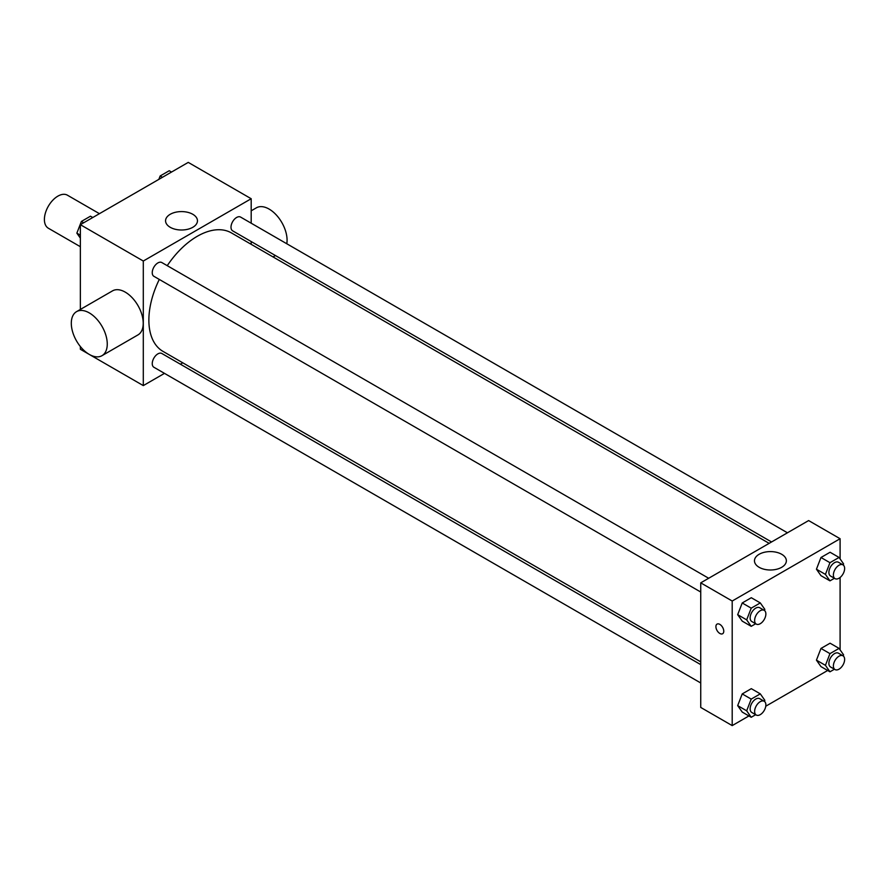 <?xml version="1.0" encoding="UTF-8"?>
<svg xmlns="http://www.w3.org/2000/svg" width="888" height="888" viewBox="0 0 888 888"><rect width="100%" height="100%" fill="white"/><g stroke="black" fill="none" stroke-linecap="round" stroke-linejoin="round"><path stroke-width="1.33" d="M99.434 213.675L67.421 195.194A19.07 11.011 120 0 0 52.725 200.299A19.07 11.011 120 0 0 44.4 219.503A19.07 11.011 120 0 0 48.352 228.227L80.364 246.709M164.48 373.371L143.301 385.603L80.364 349.273L80.364 346.531M80.364 309.435L80.364 224.686L188.256 162.393L251.193 198.734L251.193 223.199M182.784 362.804L180.375 364.202M159.296 279.431A68.409 39.494 120 0 0 148.873 320.091A68.409 39.494 120 0 0 163.037 351.415L700.732 661.849M769.141 543.356L231.446 232.922A68.409 39.494 120 0 0 167.244 265.667M251.193 241.547L251.193 244.322M143.301 385.603L143.301 261.028L251.193 198.734M787.434 532.789L240.593 217.083A7.948 4.584 120 0 0 234.476 219.203A7.948 4.584 120 0 0 231.002 227.206A7.948 4.584 120 0 0 232.656 230.847L771.55 541.969M700.732 664.624L161.838 353.491A7.948 4.584 120 0 0 155.711 355.622A7.948 4.584 120 0 0 152.248 363.625A7.948 4.584 120 0 0 153.89 367.255L700.732 682.972M700.732 592.03L153.89 276.312A7.948 4.584 -60 0 1 153.89 267.133A7.948 4.584 -60 0 1 161.838 262.548L708.68 578.266M143.301 261.028L80.364 224.686M170.241 227.306A15.94 9.202 180 0 1 165.568 220.79A15.94 9.202 180 0 1 181.507 211.588A15.94 9.202 180 0 1 197.458 220.79A15.94 9.202 180 0 1 187.612 229.304A15.94 9.202 180 0 1 170.241 227.306M76.568 311.633L112.532 290.864A25.43 14.685 60 0 1 132.123 297.68A25.43 14.685 60 0 1 143.223 323.276A25.43 14.685 60 0 1 137.962 334.909L101.998 355.677A25.43 14.685 60 0 1 76.568 340.992A25.43 14.685 60 0 1 76.568 311.633A25.43 14.685 60 0 1 96.159 318.448A25.43 14.685 60 0 1 107.259 344.033A25.43 14.685 60 0 1 101.998 355.677M286.791 243.745A25.43 14.685 -120 0 0 277.433 216.25A25.43 14.685 -120 0 0 256.388 207.814L251.193 210.811M748.917 715.95L732.2 725.607L700.732 707.436L700.732 582.85L808.624 520.568L840.092 538.727L840.092 558.907M827.683 670.473L765.767 706.226M820.978 575.668L816.438 569.208L820.978 557.498L830.069 552.258L820.978 557.498L816.438 569.208L820.978 575.668L829.969 580.852L825.429 574.392L829.969 562.692L839.06 557.442L843.6 563.902L843.178 564.99M742.224 712.076L737.684 705.616L742.224 693.917L751.304 688.666L742.224 693.917L737.684 705.616L742.224 712.076L751.215 717.271L746.675 710.811L751.215 699.1L760.295 693.861L764.846 700.321L764.424 701.409M840.092 577.489L840.092 649.861M732.2 725.607L732.2 601.021L840.092 538.727M820.978 666.611L816.438 660.15L820.978 648.44L830.069 643.201L820.978 648.44L816.438 660.15L820.978 666.611L829.969 671.805L825.429 665.334L829.969 653.635L839.06 648.384L843.6 654.845L843.178 655.932M742.224 621.134L737.684 614.674L742.224 602.974L751.304 597.724L742.224 602.974L737.684 614.674L742.224 621.134L751.215 626.329L746.675 619.868L751.215 608.158L760.295 602.919L764.846 609.379L764.424 610.456M732.2 601.021L700.732 582.85M759.14 567.299A15.94 9.202 180 0 1 754.467 560.794A15.94 9.202 180 0 1 770.407 551.592A15.94 9.202 180 0 1 786.357 560.794A15.94 9.202 180 0 1 776.512 569.297A15.94 9.202 180 0 1 759.14 567.299M723.764 631.19A5.561 3.208 60 0 1 722.621 633.743A5.561 3.208 60 0 1 717.06 630.524A5.561 3.208 60 0 1 717.06 624.109A5.561 3.208 60 0 1 721.345 625.596A5.561 3.208 60 0 1 723.764 631.19M722.621 633.732A5.561 3.208 60 0 1 717.06 630.524A5.561 3.208 60 0 1 717.06 624.098M755.677 623.753L751.215 626.329M764.224 610.334L759.728 607.736A7.948 4.584 120 0 0 753.601 609.867A7.948 4.584 120 0 0 750.138 617.87A7.948 4.584 120 0 0 751.781 621.5L756.276 624.098A7.948 4.584 120 0 0 764.224 619.513A7.948 4.584 120 0 0 764.224 610.334A7.948 4.584 120 0 0 758.097 612.465A7.948 4.584 120 0 0 754.634 620.457A7.948 4.584 120 0 0 756.276 624.098M746.675 619.868L737.684 614.674M751.215 608.158L742.224 602.974M760.295 602.919L751.304 597.724M834.431 578.277L829.969 580.852M842.99 564.868L838.494 562.271A7.948 4.584 120 0 0 832.367 564.402A7.948 4.584 120 0 0 828.893 572.394A7.948 4.584 120 0 0 830.546 576.035L835.042 578.632A7.948 4.584 120 0 0 842.99 574.037A7.948 4.584 120 0 0 842.99 564.868A7.948 4.584 120 0 0 836.862 566.988A7.948 4.584 120 0 0 833.388 574.991A7.948 4.584 120 0 0 835.042 578.632M825.429 574.392L816.438 569.208M829.969 562.692L820.978 557.498M839.06 557.442L830.069 552.258M755.677 714.696L751.215 717.271M764.224 701.276L759.728 698.678A7.948 4.584 120 0 0 753.601 700.81A7.948 4.584 120 0 0 750.138 708.813A7.948 4.584 120 0 0 751.781 712.454L756.276 715.04A7.948 4.584 120 0 0 764.224 710.456A7.948 4.584 120 0 0 764.224 701.276A7.948 4.584 120 0 0 758.097 703.407A7.948 4.584 120 0 0 754.634 711.41A7.948 4.584 120 0 0 756.276 715.04M746.675 710.811L737.684 705.616M751.215 699.1L742.224 693.917M760.295 693.861L751.304 688.666M834.431 669.23L829.969 671.805M842.99 655.81L838.494 653.213A7.948 4.584 120 0 0 832.367 655.344A7.948 4.584 120 0 0 828.893 663.336A7.948 4.584 120 0 0 830.546 666.977L835.042 669.574A7.948 4.584 120 0 0 842.99 664.979A7.948 4.584 120 0 0 842.99 655.81A7.948 4.584 120 0 0 836.862 657.941A7.948 4.584 120 0 0 833.388 665.933A7.948 4.584 120 0 0 835.042 669.574M825.429 665.334L816.438 660.15M829.969 653.635L820.978 648.44M839.06 648.384L830.069 643.201M80.364 238.139L76.856 233.156L81.396 221.445L90.476 216.195L92.774 217.527M80.364 235.176L76.856 233.156M83.683 222.766L81.396 221.445M158.83 179.387L160.151 175.968L169.242 170.729L171.528 172.05M162.448 177.3L160.151 175.968M273.027 256.932L275.435 255.544"/></g></svg>
